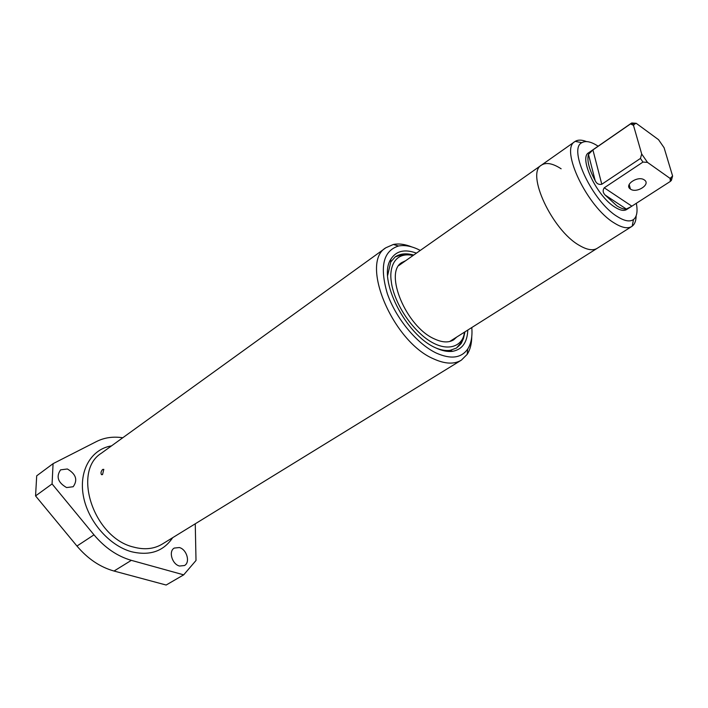 <?xml version="1.0" encoding="UTF-8"?>
<svg xmlns="http://www.w3.org/2000/svg" width="708" height="708" viewBox="0 0 708 708"><rect width="100%" height="100%" fill="white"/><g stroke="black" fill="none" stroke-linecap="round" stroke-linejoin="round"><path stroke-width="1.06" d="M102.695 469.431C101.04 471.192 100.607 472.9 101.403 474.555L102.572 474.502L103.811 469.36L102.695 469.431M404.631 253.906L395.206 256.871L390.728 261.987L387.648 275.474M416.437 253.137C404.649 248.827 396.108 250.88 390.816 259.27C377.391 278.722 405.41 334.857 435.632 347.832C441.96 350.823 447.633 351.982 452.633 351.31C462.218 349.513 467.28 342.433 467.802 330.052M420.295 250.42C412.18 246.242 404.923 244.773 398.516 246.012C383.24 250.871 379.497 266.712 387.303 293.528C395.781 318.334 417.056 344.017 436.42 353.124C450.872 359.496 461.297 358.133 467.714 349.035C471.165 343.619 472.528 336.45 471.794 327.53M411.852 246.95C405.029 244.216 398.878 243.384 393.382 244.464L385.895 247.747C359.593 262.5 392.701 341.849 433.721 358.921C445.04 364.062 454.253 364.47 461.377 360.133L467.191 354.354C470.156 349.725 471.678 343.831 471.758 336.654M179.328 547.541L174.274 548.072C168.283 551.205 172.106 564.347 179.567 566.037L184.478 565.533C190.541 562.4 186.753 549.311 179.328 547.541M67.366 468.988L60.605 469.846C55.914 476.617 57.906 482.529 66.579 487.564L73.172 486.741C77.951 480.006 76.013 474.086 67.366 468.988M122.758 437.765C113.227 436.314 104.51 437.553 96.624 441.473L53.073 463.66L52.073 483.927L93.996 534.841C104.917 547.806 117.369 556.311 131.343 560.347L183.691 574.843L196.01 560.479L195.258 523.796M53.073 463.66L36.701 475.829L35.559 495.919L76.96 546.045C87.757 558.807 100.111 567.135 114.023 571.037L166.15 585.029L183.691 574.843M52.073 483.927L35.559 495.919M436.119 348.062C441.279 350.15 445.934 350.911 450.084 350.354L456.456 348.062L462.306 341.229M541.576 165.035L541.399 165.168C525.725 173.301 552.187 230.268 579.303 245.366C587.02 249.933 592.994 250.906 597.225 248.296C592.994 250.906 587.02 249.933 579.303 245.366C552.187 230.268 525.725 173.301 541.399 165.168C546.089 162.105 552.665 163.318 561.134 168.787M630.456 189.08L630.43 189.063C623.624 184.912 638.032 175.327 644.307 179.921L644.377 179.974C651.148 184.266 636.572 193.7 630.456 189.08M586.463 141.573C581.799 139.715 578.047 139.644 575.223 141.361L574.834 141.627C559.78 149.255 587.33 207.081 614.243 222.993C621.907 227.79 627.757 228.95 631.802 226.454L632.191 226.179C634.757 224.197 636.067 220.754 636.138 215.843M598.127 146.202C591.136 141.627 585.711 140.458 581.861 142.697C567.719 148.91 592.702 201.842 617.279 216.542C624.438 221.064 629.837 222.073 633.483 219.551C636.908 216.807 637.855 211.391 636.324 203.302M588.693 152.724L588.587 152.804C578.586 157.893 596.897 196.24 614.792 207.072C619.987 210.4 623.943 211.205 626.677 209.506L631.111 206.656L626.332 209.046C623.757 209.32 620.58 208.232 616.801 205.771L605.172 195.072C602.862 192.709 602.552 190.284 604.251 187.806L642.961 162.079L647.493 162.389L670.113 178.416L672.6 176L664.095 147.733L658.529 139.671L636.209 123.307L634.518 124.121L633.492 125.387L641.687 153.981L647.493 162.389M670.113 178.416L670.334 181.416L671.414 180.363L672.6 176M670.334 181.416L631.111 206.656M641.687 153.981L640.448 158.442L642.961 162.079M636.209 123.307L631.775 122.971L631.023 123.466L630.589 123.873L633.492 125.387M640.448 158.442L601.791 184.257C598.835 184.894 596.632 183.699 595.18 180.655C589.021 169.141 586.782 160.38 588.472 154.379L592.915 149.928L630.589 123.873M631.775 122.971L631.058 123.475M456.757 337.026L453.695 339.813C448.713 342.902 442.243 342.584 434.296 338.858C406.25 326.751 383.709 272.66 401.799 262.553L405.755 260.65M400.834 263.332L403.525 262.226M454.456 338.486L452.403 340.548M172.663 537.691C163.477 551.382 149.733 556.054 131.431 551.718C108.917 545.532 87.588 520.752 83.27 495.423C78.8 470.059 91.597 449.005 111.51 445.89M385.895 247.747L101.412 453.173C71.809 471.36 93.66 537.832 133.564 547.08C144.565 550.036 154.176 549.01 162.415 543.992L461.094 360.31M93.996 534.841L76.96 546.045M131.343 560.347L114.023 571.037M592.915 149.928L601.791 184.257M588.472 154.379L595.18 180.655M605.172 195.072L626.332 209.046M604.251 187.806L631.855 206.178M464.351 332.229C463.616 345.938 446.394 355.124 423.685 336.663C401.657 318.007 392.312 292.678 391.312 281.607C389.241 269.854 393.144 251.234 413.1 255.482M461.014 343.451L456.377 348.115C460.005 345 461.793 343.053 461.749 342.265L463.466 338.53L464.979 331.831M395.294 256.809L402.648 254.084M101.403 474.555L101.987 474.741M390.214 260.42L390.789 260.013L390.214 260.42M390.728 261.987L390.816 259.27M467.714 349.035L467.191 354.354M398.516 246.012L393.382 244.464M450.084 350.354L452.633 351.31M597.056 248.402L449.651 341.522M574.834 141.627L398.878 265.491M630.43 189.063L629.173 184.469M597.225 248.296L631.642 226.551M633.483 219.551L632.191 226.179M634.518 124.121L631.023 123.466M670.786 178.115L670.299 180.469M588.587 152.804L631.244 123.298M581.861 142.697L575.223 141.361M413.693 255.066C406.374 252.977 400.224 253.57 395.25 256.836"/></g></svg>
